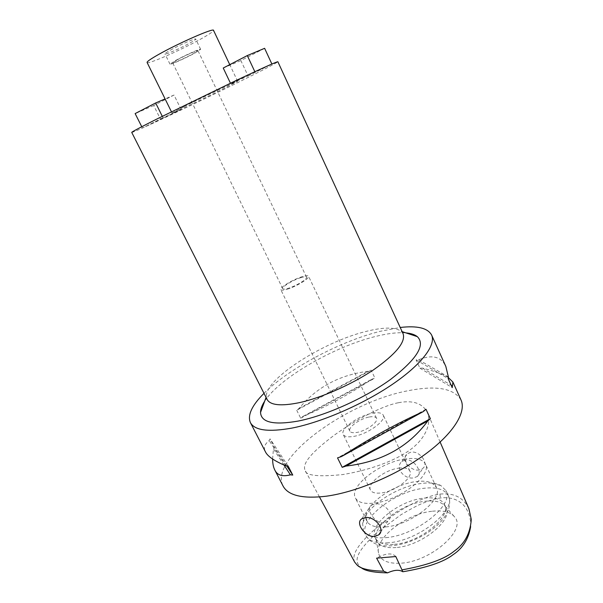 <?xml version="1.0" encoding="UTF-8"?>
<svg xmlns="http://www.w3.org/2000/svg" width="603" height="603" viewBox="0 0 603 603"><rect width="100%" height="100%" fill="white"/><g stroke="black" fill="none" stroke-linecap="round" stroke-linejoin="round"><path stroke-width="0.45" stroke-dasharray="3.02 2.26" d="M470.649 526.63L470.762 523.05C468.35 500.196 451.768 496.518 440.507 497.98C435.291 498.621 428.416 500.784 419.892 504.455C414.276 507.085 407.854 510.59 400.626 514.977L376.883 532.66C356.365 551.813 353.644 560.782 360.27 566.926L360.963 567.461M432.426 511.223C443.16 510.1 450.584 512.037 454.7 517.027C466.91 529.788 430.64 561.823 400.731 563.194C388.242 563.835 380.892 560.692 378.699 553.773C373.807 538.637 406.301 513.568 432.426 511.223M395.809 556.539C392.161 552.604 385.754 553.139 376.604 558.144M468.908 508.721C461.83 494.505 450.14 493.209 439.858 494.098C427.851 495.93 408.533 502.812 379.664 525.123C356.177 544.758 351.73 555.604 354.685 562.132M398.5 402.714C408.382 400.822 421.293 400.784 427.376 412.527C432.713 426.615 421.399 441.863 410.281 449.702C399.864 457.602 376.649 468.878 342.858 474.553C318.135 477.063 305.525 475.624 305.035 470.242C302.736 464.875 307.07 455.672 334.122 435.26C364.182 413.967 387.85 404.575 398.5 402.714M461.009 399.97C453.757 388.196 435.999 385.144 407.726 390.804C347.411 402.02 268.667 458.514 283.041 486.003M263.993 393.329C288.581 368.606 339.775 341.494 379.996 331.356L400.211 327.474M448.308 377.561C443.356 374.373 434.725 371.214 422.432 368.079L419.922 368.184L416.115 359.916L418.618 359.78C431.944 354.338 440.981 356.494 445.745 366.247M272.601 459.019L273.445 448.896L274.305 447.147L270.061 438.863L269.187 440.582C264.634 444.11 263.368 447.825 265.388 451.722M296.721 410.221L300.709 418.203L303.151 416.296C326.133 406.904 349.009 394.558 371.772 379.257L374.945 378.126L371.162 370.152L367.988 371.29C339.474 374.923 316.537 387.269 299.171 408.321L296.721 410.221L371.162 370.152M405.947 332.894C397.731 332.238 387.51 333.444 375.277 336.534C334.07 346.627 279.551 377.953 264.679 401.191M403.09 333.723L401.259 331.349C395.169 326.984 383.289 327.045 365.637 331.537C323.231 341.886 265.086 378.857 266.375 396.555L267.099 399.457M131.725 132.396C131.688 133.723 202.955 99.992 246.491 78.239C266.511 68.252 276.973 62.75 277.877 61.747M184.247 106.55C204.274 96.488 238.901 80.131 237.635 81.307L224.263 88.355C204.485 98.251 171.554 113.824 172.051 113.01L184.247 106.55M162.983 117.721L142.406 128.017L181.096 109.444L162.983 117.721L162.282 116.311M248.097 75.963L271.9 64.069L254.865 71.742L230.738 83.817L248.097 75.963L240.861 60.571L264.619 48.315M147.087 62.471C147.358 64.845 181.149 50.019 200.731 39.067C209.301 34.296 213.568 31.394 213.53 30.346M170.498 50.102C179.641 44.939 195.877 37.838 195.719 39.052C195.756 39.512 193.834 40.831 189.945 43.001C180.847 48.112 164.996 55.054 164.973 53.916C164.898 53.486 166.737 52.22 170.498 50.102M194.799 53.109L200.633 49.318C200.859 48.248 184.706 55.423 175.541 60.481L169.971 64.137C169.918 65.132 185.686 58.114 194.799 53.109M177.282 59.818C184.835 55.649 198.108 49.755 197.935 50.629L193.148 53.742C185.634 57.873 172.616 63.662 172.669 62.84L177.282 59.818M300.852 277.636C304.176 276.619 306.075 276.468 306.558 277.192C307.899 278.82 296.171 285.98 288.294 288.302C285.053 289.282 283.206 289.41 282.754 288.701C281.495 287.013 293.028 279.996 300.852 277.636M287.232 289.206C296.42 286.5 310.093 278.141 308.532 276.257C307.967 275.413 305.744 275.586 301.869 276.777C292.749 279.528 279.34 287.691 280.794 289.666C281.322 290.488 283.463 290.337 287.232 289.206M369.27 417.005C373.212 416.296 375.631 416.718 376.521 418.256C378.842 421.791 366.247 430.949 356.87 432.426C353.034 433.067 350.697 432.645 349.853 431.153C347.599 427.519 359.983 418.58 369.27 417.005M353.682 436.399C367.77 434.22 386.749 420.404 383.237 415.128C381.88 412.806 378.224 412.181 372.27 413.266C358.378 415.655 339.881 428.997 343.228 434.477C344.479 436.7 347.961 437.341 353.682 436.399M398.591 468.169C404.575 467.355 408.337 468.312 409.874 471.026C413.801 477.214 395.44 491.468 381.262 492.953C375.511 493.616 371.915 492.659 370.491 490.066C366.699 483.666 384.601 469.903 398.591 468.169M404.997 459.004C380.282 462.23 348.715 486.38 355.371 497.935C357.843 502.45 364.106 504.168 374.169 503.09C399.518 500.633 432.517 474.938 425.424 464.069C422.605 459.139 415.799 457.451 404.997 459.004M405.427 459.893L401.884 461.506C394.279 467.724 404.651 479.928 413.96 477.81L417.525 476.393C423.17 472.669 414.027 458.484 405.427 459.893M385.867 526.901C375.782 527.783 369.435 525.839 366.843 521.06L366.172 515.286C368.041 502.095 394.905 484.119 415.776 481.624C422.778 480.681 428.296 481.247 432.321 483.312L436.429 487.42C443.808 498.945 411.284 524.957 385.867 526.901M383.892 522.891C375.013 523.909 365.222 508.691 371.199 505.269L374.629 504.033C384.021 501.922 395.666 514.668 387.857 521.135L383.892 522.891M419.183 469.971C410.274 471.727 400.686 458.544 407.372 453.69L410.779 452.22C419.567 450.328 429.336 463.421 422.846 468.358L419.183 469.971M385.905 537.642C416.176 535.592 454.843 504.425 445.941 490.593L440.861 485.536C436.014 483.071 429.449 482.392 421.158 483.493C396.488 486.41 364.981 507.507 362.607 523.366L363.421 530.489C366.511 536.195 374.011 538.577 385.905 537.642M394.407 544.298C419.869 542.715 452.062 516.485 444.464 504.477C441.419 499.058 434.484 496.947 423.645 498.161C398.832 500.588 367.996 525.258 375.217 537.959C377.908 542.919 384.307 545.037 394.407 544.298M396.005 547.547C385.897 548.263 379.491 546.114 376.785 541.117L376.189 539.534C371.787 526.253 401.47 503.565 425.123 501.251C434.823 500.158 441.486 501.817 445.104 506.219L445.971 507.673C453.607 519.763 421.474 546.039 396.005 547.547M141.758 126.728L142.406 128.017M181.096 109.444L174.026 95.048L153.69 105.533L160.707 119.628M153.69 105.533L135.14 113.583M174.026 95.048L165.086 98.907M230.738 83.817L230.436 83.184M223.238 68.018L240.861 60.571M284.005 465.064L273.445 448.896M286.696 465.9L274.305 447.147M288.136 466.029L270.061 438.863M285.777 465.81L269.187 440.582M303.151 416.296L371.772 379.257M300.709 418.203L374.945 378.126M299.171 408.321L367.988 371.29M422.432 368.079L451.142 385.204M419.922 368.184L452.242 387.623M416.115 359.916L448.142 378.578M418.618 359.78L448.376 376.981M425.997 409.264L337.529 457.881M439.858 494.098L440.507 497.98M388.438 542.783C376.536 543.672 369.021 541.223 365.9 535.456C357.451 520.479 394.083 491.437 423.457 488.332C436.391 486.779 444.675 489.214 448.3 495.621C457.278 509.618 418.723 540.861 388.438 542.783M360.27 566.926L357.164 565.117M471.275 519.432L470.762 523.05M440.137 442.082L427.376 412.527M401.259 331.349L402.133 331.642M266.375 396.555L266.059 397.415M237.635 81.307L229.758 64.649M172.051 113.01L171.44 111.766M200.633 49.318L195.719 39.052M169.971 64.137L164.973 53.916M306.558 277.192L197.935 50.629M282.754 288.701L172.669 62.84M376.521 418.256L308.532 276.257M349.853 431.153L280.794 289.666M409.874 471.026L383.237 415.128M370.491 490.066L343.228 434.477M366.843 521.06L355.371 497.935M401.884 461.506L407.372 453.69M417.525 476.393L422.846 468.358M436.429 487.42L425.424 464.069M380.591 532.095L387.857 521.135M361.619 518.934L371.199 505.269M319.469 496.955L305.035 470.242M432.321 483.312L440.861 485.536M366.172 515.286L362.607 523.366M445.941 490.593L448.3 495.621C457.119 517.359 421.293 542.534 392.922 545.662C379.573 546.898 370.566 543.499 365.9 535.456L363.421 530.489M376.785 541.117L375.217 537.959M445.971 507.673L444.464 504.477M445.104 506.219L454.7 517.027M376.189 539.534L378.699 553.773"/><path stroke-width="0.9" d="M360.963 567.461C364.476 570.785 373.347 572.579 387.593 572.85C394.226 569.858 399.307 569.496 402.834 571.757C426.977 567.672 443.725 561.981 453.094 554.677C462.674 548.398 468.531 539.052 470.649 526.63M402.834 571.757L395.809 556.539L376.604 558.144L383.651 571.184L387.593 572.85M319.469 496.955L354.685 562.132L357.164 565.117C360.586 568.742 369.413 570.762 383.651 571.184M402.329 569.82C427.542 565.222 444.878 558.958 454.338 551.036C464.649 543.831 470.295 533.293 471.275 519.432L468.908 508.721L440.137 442.082M374.878 536.406L378.782 534.831C385.852 529.479 374.591 515.897 365.154 517.615L361.619 518.934C355.039 523.193 365.539 537.642 374.878 536.406M274.832 470.069L283.041 486.003C288.151 495.538 302.487 498.952 326.057 496.239C355.913 492.267 396.661 475.141 425.085 454.338C453.569 433.519 466.616 411.962 461.009 399.97L452.951 382.166M400.211 327.474C417.261 325.499 427.723 328.017 431.605 335.019C436.233 344.841 421.829 364.348 392.244 384.458C362.72 404.538 321.331 422.424 291.731 428.13C268.395 432.268 254.617 430.429 250.403 422.613C247.32 415.226 251.85 405.465 263.993 393.329M448.308 377.561L452.898 382.053L452.242 387.623L448.142 378.578L448.376 376.981L445.836 366.451L431.605 335.019M346.024 466.074L342.21 467.325L337.529 457.881L341.351 456.622C370.008 438.193 397.362 423.155 423.412 411.51L425.997 409.264L430.376 418.693L427.798 420.962C408.691 446.921 381.428 461.958 346.024 466.074L427.798 420.962M272.601 459.019C272.654 463.594 273.385 467.25 274.795 469.993C277.274 475.3 282.468 476.905 290.39 474.825L292.757 475.081L288.136 466.029L285.777 465.81C274.252 460.903 267.468 456.237 265.426 451.798L265.388 451.722M264.679 401.191C261.913 405.412 260.534 409.166 260.541 412.452C261.099 422.477 273.641 425.349 298.168 421.067C325.937 415.603 364.951 398.055 390.706 379.317C416.846 359.147 425.718 344.924 417.336 336.655C414.774 334.605 410.975 333.353 405.947 332.894M298.786 402.766C320.992 398.033 351.474 384.661 373.408 369.918C395.975 354.029 405.864 341.969 403.09 333.723L277.877 61.747C276.769 61.649 262.938 67.86 236.384 80.365L157.247 118.829C140.243 127.391 131.74 131.914 131.725 132.396L267.099 399.457C270.28 405.231 280.84 406.332 298.786 402.766M229.758 64.649L213.53 30.346C214.103 27.632 178.503 43.175 158.702 54.413C150.75 58.906 146.883 61.589 147.087 62.471L171.44 111.766M162.282 116.311L155.657 102.97L135.14 113.583L141.758 126.728M165.086 98.907L155.657 102.97M230.436 83.184L223.238 68.018L247.298 55.574L264.619 48.315L271.878 64.024M247.298 55.574L254.85 71.719M290.39 474.825L284.005 465.064M292.757 475.081L286.696 465.9M451.142 385.204L452.461 385.988M430.376 418.693L342.21 467.325M423.412 411.51L341.351 456.622M265.426 451.798L250.403 422.613M402.133 331.642L417.336 336.655M266.059 397.415L260.541 412.452M378.782 534.831L380.591 532.095"/></g></svg>
